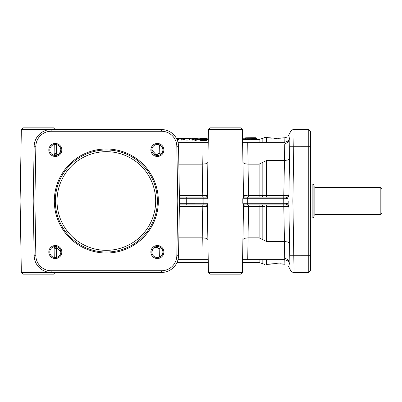 <?xml version="1.0" encoding="UTF-8"?>
<svg xmlns="http://www.w3.org/2000/svg" width="402" height="402" viewBox="0 0 402 402"><rect width="100%" height="100%" fill="white"/><g stroke="black" fill="none" stroke-linecap="round" stroke-linejoin="round"><path stroke-width="0.6" d="M380.197 214.608L380.197 187.392L381.9 189.091L381.9 212.909L380.197 214.608L314.882 214.608L314.882 187.392L313.861 186.372M312.158 183.99L312.158 218.01L313.861 217.392L313.861 184.608L312.158 183.99L310.46 183.99M310.46 270.742L308.756 272.44L310.46 270.742L310.46 131.258L308.756 129.56L310.46 131.258M289.942 133.037L289.691 149.971M289.691 252.029L289.978 268.43A4.08 4.08 0 0 0 294.058 272.44L292.882 201L288.802 201L289.978 268.43A4.08 4.08 0 0 0 294.058 272.44A4.08 4.08 0 0 1 291.199 271.27M310.46 201L308.756 201L308.756 272.44L294.058 272.44M308.756 129.56L308.756 201L292.882 201L294.058 129.56L308.756 129.56M294.058 129.56A4.08 4.08 0 0 0 291.199 130.73A4.08 4.08 0 0 1 294.058 129.56A4.08 4.08 0 0 0 289.978 133.57A4.08 4.08 0 0 1 291.199 130.73A4.08 4.08 0 0 0 289.978 133.57L288.897 195.417A1.703 1.703 0 0 1 288.39 196.598L287.199 197.086A1.703 0.864 90 0 0 286.33 198.749L287.35 198.467L288.39 196.598A1.703 1.703 0 0 1 287.199 197.086L243.486 197.086L242.788 198.759L243.486 197.086M289.138 181.468L289.541 158.473M289.942 268.963L289.932 269.038C290.596 271.244 291.937 272.38 293.957 272.44M284.802 259.682L284.887 264.235C289.455 266.41 289.455 266.41 284.887 264.235C289.455 266.41 289.455 266.41 284.887 264.235L284.596 264.194M266.496 264.451L266.551 264.441C263.873 264.546 263.873 264.546 266.551 264.441L275.852 263.667L284.887 264.235M283.169 264.029L280.425 263.792M276.44 263.667L276.184 263.667M274.471 263.697L271.576 263.853M269.727 264.024L267.998 264.23M289.535 243.26L288.023 241.999L284.405 241.517L284.691 258.014L242.617 258.014M288.937 261.787L288.385 261.149L289.912 264.697L289.837 260.536M288.686 261.471L289.912 264.697L288.334 259.933L284.782 258.014L284.691 259.682L288.385 261.149M289.812 263.787L289.721 263.4M288.39 205.402L287.35 203.533L286.33 203.251A1.703 0.864 90 0 0 287.199 204.914L288.39 205.402A1.703 1.703 0 0 0 287.199 204.914L243.486 204.914L242.788 203.241L242.818 201L208 201L208.03 198.759L207.331 197.086L179.413 197.086M286.33 203.251L247.667 203.241L247.697 201L288.802 201M242.617 143.986L284.782 143.986L288.334 142.067L289.912 137.303L288.385 140.851L284.807 142.318L288.385 140.851M284.782 143.986L284.405 160.483L288.023 160.001L289.535 158.74M284.802 142.318L284.887 137.765C289.445 135.595 289.445 135.595 284.887 137.765L286.531 137.253M288.108 136.117L289.932 132.962C290.596 130.756 291.937 129.62 293.957 129.56M278.239 138.308L280.425 138.208M284.887 137.765L276.44 138.333L266.551 137.559C263.873 137.454 263.873 137.454 266.551 137.559L267.998 137.77M262.833 142.318L262.833 138.318L264.622 137.509M264.702 137.499L265.446 137.469M265.606 137.469L266.551 137.559L266.551 142.318M269.727 137.976L271.576 138.147M274.471 138.303L276.184 138.333M288.897 195.417L283.797 195.533L283.737 198.759L286.33 198.749M247.667 197.086L247.697 201L242.818 201L242.788 198.759L283.737 198.759L283.797 206.467L288.897 206.583M243.542 197.086L242.557 140.645A1.703 1.703 0 0 0 242.557 140.665L243.511 195.417A1.703 1.703 0 0 0 245.215 197.086M242.361 129.56L240.632 127.856L210.186 127.856L208.457 129.56L242.361 129.56L242.557 140.645M205.603 197.086A1.703 1.703 0 0 0 207.306 195.417L208.261 140.665A1.703 1.703 0 0 0 208.261 140.645L207.276 197.086M208.457 272.44L210.186 274.144L240.632 274.144L242.361 272.44L208.457 272.44L208.261 261.355A1.703 1.703 0 0 0 208.261 261.335L208.246 260.401M242.557 261.355L243.486 204.914L247.667 204.914L245.215 204.914A1.703 1.703 0 0 0 243.511 206.583L242.557 261.335A1.703 1.703 0 0 0 242.557 261.355L242.361 272.44M179.413 204.914L207.331 204.914L208.03 203.241L208 201L203.121 201L203.151 203.241L179.443 203.251M207.276 204.914L208.261 261.355M247.667 204.914L247.667 203.241L242.788 203.241M176.8 139.092L177.578 139.092L177.578 140.122L177.262 140.122M178.975 139.695L178.754 138.595L182.367 138.841L178.975 138.876L178.975 139.901L182.784 140.077L183.448 139.896L183.448 138.866L179.774 138.589L183.613 138.6L178.754 138.595M183.613 138.6L183.448 139.625M189.659 138.851L189.659 139.881L187.02 140.142L184.804 139.951L184.754 138.801L187.02 139.112L189.659 138.851L185.759 138.796L189.829 138.579L184.443 138.479L184.754 138.801M184.754 139.685L184.443 139.504L184.443 138.479M189.829 138.579L189.659 139.67M193.256 139.092L193.256 140.122L192.362 140.122L192.362 139.092L193.256 139.092L193.256 138.479L190.081 139.062L190.081 140.092L192.362 139.986M196.196 140.373L195.201 140.489L195.201 139.449L196.196 139.338L196.196 140.373M195.201 140.122L194.211 140.122L194.211 139.092L195.201 139.092L195.201 139.449M194.211 139.554L194.071 138.479L195.201 138.589L195.201 138.976L194.211 139.092M196.196 139.338L196.925 139.092L196.925 140.122L196.196 140.122M200.663 139.559L200.533 138.539L205.693 138.539L200.663 139.303L200.663 140.524L206.452 140.524L206.452 139.303L201.94 139.303L206.914 138.479L200.533 138.539M206.914 138.539L206.914 139.564L206.452 139.61M208.271 140.223L207.739 139.871L207.739 138.841L208.286 139.198M242.547 140.002L259.114 139.424L262.833 138.318M257.386 139.429L256.913 138.811L245.642 139.328L245.622 140.002L245.642 139.328L242.532 139.328M177.578 138.534L178.8 138.564M182.93 138.529L184.794 138.605M189.694 138.529L192.342 138.816M193.256 138.695L194.071 138.579M195.864 138.529L198.608 138.821L198.608 139.424M200.769 138.479L199.779 138.429L199.779 139.424M206.487 138.579L207.392 138.821L207.392 139.424M177.578 139.092L177.578 138.479L176.584 138.67M178.975 138.876L183.448 138.866M182.784 139.047L182.784 140.077M188.774 138.584L185.759 138.71L188.774 138.584M190.081 139.062L192.362 139.092M196.925 139.092L196.196 138.976L196.196 138.595L194.071 138.479M195.201 138.589L195.201 138.976M194.211 138.534L194.211 138.976M196.196 138.595L196.196 138.976M200.663 139.484L206.452 139.484M208.296 138.584L207.739 138.841M242.512 138.137L245.657 138.137L245.642 138.811L256.913 138.469L255.813 137.725L245.657 138.137L245.642 139.328M245.642 137.816L250.913 137.725L245.642 137.816M178.332 143.986L203.1 143.986L203.1 142.318L208.231 142.318L177.991 142.318M242.587 142.318L247.717 142.318L242.587 142.318M284.691 142.318L247.717 142.318L248.069 164.147L244.451 163.704L242.939 162.534M284.405 160.483L266.551 160.483L259.114 164.147L248.069 164.147M242.939 239.466L244.451 238.296L248.069 237.853L247.717 259.682L242.587 259.682L284.691 259.682M208.231 259.682L203.1 259.682L208.231 259.682M177.991 259.682L203.1 259.682L203.1 258.014L178.332 258.014M60.797 252.597L60.818 252.31M60.823 252.029A5.512 5.512 0 0 1 55.31 257.546A5.512 5.512 0 0 1 49.798 252.029A5.512 5.512 0 0 1 55.31 246.516A5.512 5.512 0 0 1 60.823 252.029L55.958 246.552M61.807 252.029A6.497 6.497 0 0 0 55.31 245.532A6.497 6.497 0 0 0 48.813 252.029A6.497 6.497 0 0 0 55.31 258.526A6.497 6.497 0 0 0 61.807 252.029M51.16 131.258L161.519 131.258A15.311 15.311 0 0 1 176.825 146.303L177.779 201L176.825 255.697A15.311 15.311 0 0 1 161.519 270.742L51.16 270.742A15.311 15.311 0 0 1 35.853 255.697L34.899 201L35.853 146.303A15.311 15.311 0 0 1 51.16 131.258L51.16 129.56A17.01 17.01 0 0 0 34.155 146.273L33.195 201L34.155 255.727A17.01 17.01 0 0 0 51.16 272.44L161.519 272.44A17.01 17.01 0 0 0 178.528 255.727L179.483 201L177.779 201M48.813 149.971A6.497 6.497 0 0 0 55.31 156.468A6.497 6.497 0 0 0 61.807 149.971A6.497 6.497 0 0 0 55.31 143.474A6.497 6.497 0 0 0 48.813 149.971M150.871 149.971A6.497 6.497 0 0 0 157.368 156.468A6.497 6.497 0 0 0 163.865 149.971A6.497 6.497 0 0 0 157.368 143.474A6.497 6.497 0 0 0 150.871 149.971M158.358 201A52.019 52.019 0 0 0 106.339 148.981A52.019 52.019 0 0 0 54.32 201A52.019 52.019 0 0 0 106.339 253.019A52.019 52.019 0 0 0 158.358 201M150.871 252.029A6.497 6.497 0 0 0 157.368 258.526A6.497 6.497 0 0 0 163.865 252.029A6.497 6.497 0 0 0 157.368 245.532A6.497 6.497 0 0 0 150.871 252.029M157.368 201A51.029 51.029 0 0 1 106.339 252.029A51.029 51.029 0 0 1 55.31 201A51.029 51.029 0 0 1 106.339 149.971A51.029 51.029 0 0 1 157.368 201M151.855 149.971A5.512 5.512 0 0 1 157.368 144.454A5.512 5.512 0 0 1 162.885 149.971A5.512 5.512 0 0 1 157.368 155.484A5.512 5.512 0 0 1 151.855 149.971L156.72 155.448M151.886 149.403L151.861 149.69M153.182 248.441L151.855 252.029A5.512 5.512 0 0 1 157.368 246.516A5.512 5.512 0 0 1 162.885 252.029A5.512 5.512 0 0 1 157.368 257.546A5.512 5.512 0 0 1 151.855 252.029L151.861 252.31M157.946 246.547L153.654 247.954M59.496 153.559L60.823 149.971A5.512 5.512 0 0 1 55.31 155.484A5.512 5.512 0 0 1 49.798 149.971A5.512 5.512 0 0 1 55.31 144.454A5.512 5.512 0 0 1 60.823 149.971L60.818 149.69M54.732 155.453L59.029 154.046M34.899 201L32.989 201L33.24 203.392M186.247 204.914L186.287 201L179.483 201L178.528 146.273A17.01 17.01 0 0 0 161.519 129.56L51.16 129.56M243.542 204.914L245.215 204.914M154.876 247.109L159.79 248.737L155.896 246.934M208.206 258.014L203.1 258.014L202.749 237.853L206.367 238.296L207.879 239.466M208.03 203.241L203.151 203.241L203.151 204.914M179.443 198.749L186.247 198.759L186.287 201L203.121 201L203.151 198.759L208.03 198.759M202.206 204.914L202.206 206.462L207.306 206.583A1.703 1.703 0 0 0 205.603 204.914M207.879 162.534L206.367 163.704L202.749 164.147L203.1 143.986L208.206 143.986M155.609 155.197L159.79 153.262L154.876 154.891M202.749 164.147L178.84 164.147M21.346 272.44L23.08 274.144L53.521 274.144L55.255 272.44L21.346 272.44L20.1 201L33.195 201M21.346 129.56L55.255 129.56L53.521 127.856L23.08 127.856L21.346 129.56L20.1 201M33.24 198.608L32.989 201M51.918 247.682L54.486 248.104L54.863 248.587L54.737 258.014M54.737 143.986L54.863 153.413L54.486 153.896L51.918 154.318M54.984 155.473A5.105 4.487 -134.9 0 1 54.486 153.896L54.863 153.413L56.521 153.413L56.411 144.564M57.049 155.202L56.521 153.413M56.411 257.436L56.521 248.587L57.049 246.798M55.406 246.516L54.863 248.587L56.521 248.587M207.306 195.417L179.387 195.538M261.903 204.914A1.703 0.93 -90 0 1 262.833 206.487L264.616 206.472M248.019 237.853L248.612 206.462L243.511 206.583A1.703 1.703 0 0 1 244.019 205.402M246.808 206.462L246.089 206.467M259.114 204.914L259.114 206.462L262.833 206.487L262.833 239.713L266.551 241.517L284.405 241.517M284.46 160.483L283.797 195.533L262.833 195.513A1.703 0.93 -90 0 1 261.903 197.086M264.606 195.528L259.114 195.538L259.114 197.086M247.225 195.538L243.511 195.417M259.114 164.147L259.114 195.538L248.612 195.538L248.019 164.147M54.486 248.104A5.105 4.487 134.9 0 1 54.984 246.526M55.119 154.8L54.863 153.413L55.406 155.484M55.24 155.132L55.054 154.589M157.413 247.642L158.097 247.959M159.679 248.687L160.735 247.662M204.01 195.538L205.588 195.518M179.387 206.462L202.206 206.462L202.799 237.853M178.84 237.853L202.749 237.853M248.069 237.853L259.114 237.853L262.833 239.713M266.551 204.914L266.551 206.467L283.797 206.467L284.46 241.517M54.19 246.632A5.105 4.271 -136.1 0 0 54.185 248.109M202.799 164.147L202.206 197.086M54.185 153.891A5.105 4.271 -43.9 0 0 54.19 155.368M208.261 261.335L207.306 206.583M289.757 255.727L310.46 255.697M289.757 146.273L310.46 146.303M259.114 142.318L259.114 139.424M197.704 138.579L197.704 139.424M181.297 139.112L181.297 140.142M187.02 139.112L187.02 140.142M184.804 138.921L184.804 139.951M191.101 139.112L191.101 140.142M194.643 138.529L194.643 138.976M242.527 138.811L245.642 138.811M284.807 259.682L284.782 258.014M34.155 255.727L35.853 255.697M176.825 255.697L178.528 255.727M161.519 131.258L161.519 129.56M176.825 146.303L178.528 146.273M34.155 146.273L35.853 146.303M161.519 270.742L161.519 272.44M51.16 272.44L51.16 270.742M159.644 257.054L159.79 248.737M160.735 154.338L159.79 153.262L159.644 144.946M203.151 197.086L203.151 198.759L186.247 198.759L186.247 197.086M248.612 204.914L248.612 206.462L259.114 206.462L259.114 237.853M266.551 160.483L266.551 197.086M248.612 195.538L248.612 197.086M262.833 195.513L262.833 162.287M242.537 262.576L259.114 262.576L259.114 259.682M264.531 264.481L262.833 263.682L262.833 259.682M266.551 264.441L266.551 259.682M266.551 241.517L266.551 206.467M155.669 201A49.33 49.33 0 0 0 106.339 151.67A49.33 49.33 0 0 0 57.014 201A49.33 49.33 0 0 0 106.339 250.33A49.33 49.33 0 0 0 155.669 201M314.882 214.608L313.861 215.628M288.345 266.129L289.932 269.038M208.457 129.56L208.261 140.645M177.578 139.424L178.754 139.424M183.613 139.424L184.443 139.424M189.829 139.424L190.081 139.424M193.256 139.424L194.071 139.424M196.925 139.424L200.533 139.424M206.914 139.424L207.739 139.424M256.913 138.811L256.913 138.469M250.908 137.725L255.813 137.725M176.955 262.576L208.281 262.576M262.833 263.682L259.114 262.576M312.158 218.01L310.46 218.01M314.882 187.392L380.197 187.392"/></g></svg>

